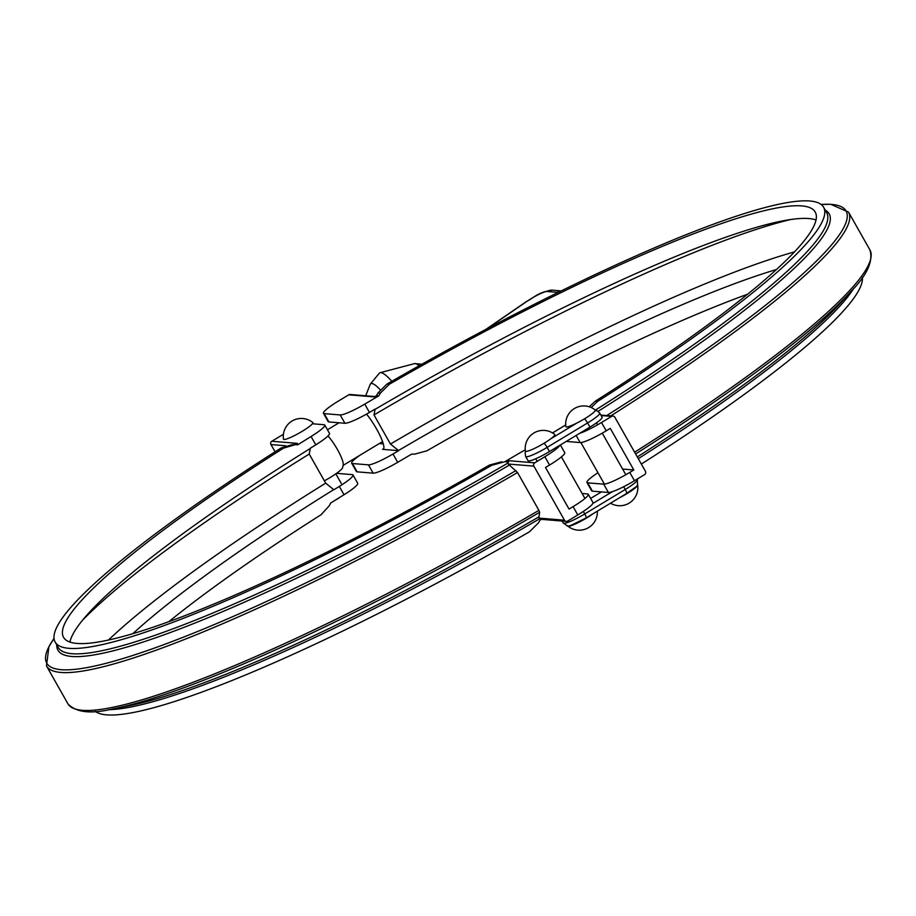 <?xml version="1.0" encoding="UTF-8"?>
<svg xmlns="http://www.w3.org/2000/svg" width="916" height="916" viewBox="0 0 916 916"><rect width="100%" height="100%" fill="white"/><g stroke="black" fill="none" stroke-linecap="round" stroke-linejoin="round"><path stroke-width="1.37" d="M336.55 473.332L352.248 474.625A24.125 3.343 150.5 0 1 353.004 474.969A24.125 3.343 150.5 0 1 339.309 486.419A431.814 59.918 -29.5 0 0 333.882 489.774L325.684 483.156L309.219 454.038L310.364 448.187A431.814 59.918 150.5 0 1 315.78 444.832A24.125 3.343 -29.5 0 0 329.474 433.382L324.768 425.058A24.125 3.343 150.5 0 1 311.074 436.508A431.814 59.918 -29.5 0 0 297.792 444.775L292.433 444.615L281.12 447.97L283.468 448.164L294.78 444.81M292.433 444.615L295.456 444.581A441.466 61.258 150.5 0 1 297.414 443.355L271.823 441.26L281.945 435.146A24.125 3.343 150.5 0 1 283.41 434.276M295.456 444.581L297.792 444.775M312.425 423.765L324.012 424.715A24.125 3.343 150.5 0 1 324.768 425.058M271.823 441.26A2.416 2.336 94.7 0 0 270.976 444.558L275.075 451.806M168.784 621.689A431.814 59.918 150.5 0 1 321.115 514.7L329.268 505.781L330.733 502.999A431.814 59.918 150.5 0 1 344.015 494.732A24.125 3.343 -29.5 0 0 357.709 483.282L353.004 474.969M564.474 520.208L538.871 518.101L539.639 512.296L538.917 510.372L517.506 472.53L508.288 464.034L533.891 466.141L564.474 520.208A2.416 2.336 -85.3 0 0 567.668 521.055L577.79 514.952A24.125 3.343 -29.5 0 0 592.973 502.598L588.267 494.274A24.125 3.343 150.5 0 1 573.084 506.628L569.042 509.078L545.512 467.492L549.554 465.042A24.125 3.343 -29.5 0 0 564.737 452.687L560.374 444.97M582.107 493.484L587.511 493.93A24.125 3.343 150.5 0 1 588.267 494.274M559.916 445.245A24.125 3.343 150.5 0 1 544.848 456.729L534.738 462.843L509.147 460.737A441.466 61.258 150.5 0 1 507.063 461.95L504.716 461.767A431.814 59.918 -29.5 0 0 518.731 453.557A24.125 3.343 150.5 0 1 525.246 449.905M533.891 466.141A2.416 2.336 -85.3 0 1 534.738 462.843M69.914 642.059A431.814 59.918 150.5 0 1 88.325 613.502A431.814 59.918 150.5 0 1 310.467 448.371M501.556 461.779L489.465 465.076A431.814 59.918 150.5 0 1 63.547 637.307A431.814 59.918 150.5 0 1 283.468 448.164M132.82 633.677A431.814 59.918 150.5 0 1 333.779 489.591M504.716 461.767L507.063 461.95M538.871 518.101L540.635 519.28L566.294 521.387M541.425 519.349A441.466 61.258 -29.5 0 1 540.005 520.173L538.39 522.944L529.459 531.807A441.466 61.258 150.5 0 1 95.31 711.411M508.288 464.034L507.933 463.072L509.147 460.737M489.465 465.076L491.812 465.271L503.892 461.973M491.812 465.271A441.466 61.258 150.5 0 1 55.155 642.059A441.466 61.258 150.5 0 1 281.12 447.97M108.431 640.055A451.119 62.597 150.5 0 1 325.684 483.156M82.6 620.143A451.119 62.597 150.5 0 1 309.219 454.038M379.339 443.527L383.277 443.848M351.675 463.187L356.381 471.5A24.125 3.343 -29.5 0 0 357.137 471.843L352.431 463.53A24.125 3.343 150.5 0 1 351.675 463.187A24.125 3.343 150.5 0 1 360.377 454.977M352.431 463.53L368.438 464.847L373.144 473.16A24.125 3.343 -29.5 0 0 397.693 462.317A431.814 59.918 150.5 0 1 411.696 454.107L414.868 454.096L426.948 450.798A431.814 59.918 -29.5 0 1 747.639 294.185M366.515 414.112A24.125 4.786 58.9 0 1 379.991 435.524A24.125 4.786 58.9 0 1 383.243 449.195A24.125 4.786 58.9 0 1 382.545 449.344L398.666 450.661A431.814 59.918 -29.5 0 0 392.987 454.004A24.125 3.343 150.5 0 1 368.438 464.847M328.901 421.944L324.195 413.631A24.125 3.343 150.5 0 1 323.44 413.288L328.146 421.6A24.125 3.343 -29.5 0 0 328.901 421.944L344.908 423.261A24.125 3.343 -29.5 0 0 369.457 412.418A431.814 59.918 150.5 0 1 375.136 409.074L373.991 414.937L390.456 444.042L398.666 450.661M374.988 396.536L350.118 394.487A2.416 2.336 94.7 0 0 348.744 394.819L338.622 400.922A24.125 3.343 150.5 0 0 323.44 413.288M357.137 471.843L373.144 473.16M324.195 413.631L340.202 414.937L344.908 423.261M348.744 394.819L374.335 396.914A441.466 61.258 150.5 0 1 376.419 395.701L378.755 395.895A431.814 59.918 -29.5 0 0 364.751 404.105A24.125 3.343 150.5 0 1 340.202 414.937M601.136 415.532L611.648 416.391L601.526 422.505A24.125 3.343 150.5 0 1 579.485 433.417M566.237 441.42L580.183 442.565A24.125 3.343 -29.5 0 0 606.232 430.829L610.285 428.379L633.815 469.965L629.761 472.416A24.125 3.343 150.5 0 1 603.701 484.152L587.706 482.846A24.125 3.343 150.5 0 1 586.95 482.503A24.125 3.343 150.5 0 1 597.965 472.748M603.701 484.152L608.407 492.476A24.125 3.343 -29.5 0 0 634.467 480.728L644.589 474.614A2.416 2.336 -85.3 0 0 645.437 471.316L614.854 417.249A2.416 2.336 -85.3 0 0 613.022 416.07L600.873 415.074M611.648 416.391A2.416 2.336 -85.3 0 1 613.022 416.07M776.436 269.533A431.814 59.918 -29.5 0 0 398.552 450.477M816.019 219.932A431.814 59.918 -29.5 0 0 782.058 221.008A431.814 59.918 -29.5 0 0 375.239 409.257M376.419 395.701L378.033 392.93L380.369 393.124L378.755 395.895M380.369 393.124L389.311 384.262L386.953 384.067L378.033 392.93M591.186 407.528L597.656 401.368L595.308 401.174A431.814 59.918 -29.5 0 0 815.217 212.031A431.814 59.918 -29.5 0 0 389.311 384.262M595.308 401.174L589.251 406.784M608.407 492.476L592.4 491.159L587.706 482.846M586.95 482.503L591.656 490.816A24.125 3.343 -29.5 0 0 592.4 491.159M597.656 401.368A441.466 61.258 -29.5 0 0 823.621 207.279A441.466 61.258 -29.5 0 0 386.953 384.067M641.337 464.069A441.466 61.258 -29.5 0 0 862.38 277.422M790.703 219.519A451.119 62.597 -29.5 0 0 373.991 414.937M794.458 251.911A451.119 62.597 -29.5 0 0 390.456 444.042M633.815 469.965L622.594 469.049M592.858 503.457L612.426 491.64M601.434 491.903L590.614 498.43M549.463 451.554L547.104 447.397L587.591 422.952A19.305 2.679 -29.5 0 0 599.74 413.07L602.087 417.227A19.305 2.679 150.5 0 1 589.95 427.108L549.463 451.554A19.305 2.679 150.5 0 1 528.005 460.679L525.658 456.512A19.305 2.679 -29.5 0 0 547.104 447.397A4.82 0.962 -121.1 0 0 543.978 443.31M525.372 451.038A18.091 18.091 0 0 1 554.707 434.447A16.877 2.347 150.5 0 1 535.482 447.947A16.877 2.347 150.5 0 1 525.372 451.05M592.812 513.91A16.877 2.347 150.5 0 1 577.824 522.807A16.877 2.347 150.5 0 1 567.84 526.116A16.877 2.347 150.5 0 1 567.737 525.704M595.194 410.002A16.877 2.347 150.5 0 1 581.74 420.444A16.877 2.347 150.5 0 1 565.848 426.604A18.091 18.091 0 0 1 595.194 410.002M637.376 484.77A16.877 2.347 150.5 0 1 637.673 485.079A16.877 2.347 150.5 0 1 619.72 497.651M324.39 480.866A20.679 2.874 -29.5 0 0 342.55 467.767A28.946 28.946 0 0 0 343.214 464.755A19.305 3.824 -121.1 0 0 338.622 451.702A19.305 3.824 -121.1 0 0 327.962 435.959M284.017 439.474A16.877 2.347 150.5 0 1 283.456 439.119A18.091 18.091 0 0 1 312.791 422.516A16.877 2.347 150.5 0 1 301.204 431.894A16.877 2.347 150.5 0 1 284.017 439.474M380.232 389.769A36.331 7.202 -121.1 0 0 370.385 384.044A36.331 7.202 -121.1 0 0 370.282 384.193L365.702 395.769M391.796 381.285A40.98 8.118 -121.1 0 0 380.14 372.697A40.98 8.118 -121.1 0 0 379.27 373.27L370.385 384.044M573.084 506.628L577.79 514.952M544.848 456.729L549.554 465.042M311.074 436.508L315.78 444.832M339.309 486.419L344.015 494.732M270.976 444.558L285.712 445.771M538.917 510.372A460.771 63.937 150.5 0 1 67.887 703.751C75.879 712.522 90.993 714.217 113.252 708.847A459.179 63.719 -29.5 0 0 539.639 512.296M516.017 470.538A459.179 63.719 150.5 0 1 54.033 638.475L48.914 646.639L46.476 665.909A460.771 63.937 -29.5 0 0 517.506 472.53M108.912 709.648A441.466 61.258 -29.5 0 0 539.49 518.845M538.585 517.036A443.058 61.475 150.5 0 1 128.641 705.824A443.058 61.475 150.5 0 1 128.629 705.835L113.252 708.847M56.746 644.864A443.058 61.475 -29.5 0 0 509.239 465.168M507.933 463.072A441.466 61.258 150.5 0 1 58.2 647.44L55.155 642.059M382.545 449.344L383.701 448.645M576.141 435.444L580.183 442.565M606.232 430.829L601.526 422.505M634.467 480.728L629.761 472.416M397.693 462.317L392.987 454.004M369.457 412.418L364.751 404.105M610.8 415.887A460.771 63.937 -29.5 0 0 848.537 212.123L830.709 204.291L821.102 204.463M821.125 204.474A459.179 63.719 150.5 0 1 606.701 415.555M635.612 453.958A459.179 63.719 -29.5 0 0 850.953 291.483C867.04 275.121 873.372 261.289 869.948 249.965A460.771 63.937 150.5 0 1 634.628 452.206M826.656 212.649A441.466 61.258 150.5 0 1 595.297 410.15M598.102 411.318A443.058 61.475 -29.5 0 0 825.213 210.085M850.953 291.483L840.43 303.116A443.058 61.475 150.5 0 1 637.307 456.935M638.292 458.687A441.466 61.258 -29.5 0 0 853.872 288.174M623.67 486.728L625.239 489.488L584.751 513.933A4.82 0.962 58.9 0 1 586.08 517.964L626.567 493.518C640.421 483.327 637.17 487.816 637.376 479.606A19.305 2.679 150.5 0 1 625.239 489.488A4.82 0.962 58.9 0 1 626.567 493.518A4.82 0.962 58.9 0 1 626.43 493.552M583.343 511.437L584.751 513.933A19.305 2.679 150.5 0 1 563.306 523.059C569.97 526.826 563.546 528.979 586.08 517.964A4.82 0.962 58.9 0 1 585.942 517.998M589.95 427.108L587.591 422.952A4.82 0.962 -121.1 0 0 584.454 418.864M576.794 423.1L550.882 438.741M552.566 432.936L565.699 425.001M486.923 328.821L527.307 301.112A9.652 5.061 -124.5 0 0 526.551 301.478L485.927 329.348M527.307 301.112A14.473 2.004 150.5 0 1 546.966 291.483A9.652 9.366 -85.3 0 1 552.462 290.189C537.715 292.273 535.265 296.921 526.551 301.478M546.966 291.483L557.237 292.33A9.652 9.366 -85.3 0 1 560.913 291.059M557.237 292.33A4.82 0.664 150.5 0 1 557.008 292.983M419.093 365.782A30.949 6.137 -121.1 0 0 414.57 363.606L421.91 364.213M46.476 665.909L67.887 703.751M869.948 249.965L848.537 212.123M826.667 212.661L823.621 207.279M562.172 521.044L563.306 523.059M525.67 451.359L525.074 453.054L525.658 456.512M552.508 432.913L565.687 424.955M599.74 413.07L597.06 410.78L595.308 410.414M535.734 458.756L537.2 461.343M556.115 447.535L556.71 448.588M561.416 456.912L584.946 498.499M567.84 526.116A18.091 18.091 0 0 0 597.347 511.162M580.881 442.554L604.411 484.14M609.117 492.453L609.621 493.335M596.465 422.86L597.576 424.818M602.281 433.142L625.811 474.728M610.525 503.205A18.091 18.091 0 0 0 637.673 485.068M339.035 422.78L327.436 429.776M382.556 441.592L343.099 465.408M335.829 473.847L341.244 483.419M335.76 499.85A18.091 18.091 0 0 0 339.149 497.743M552.462 290.189L561.233 290.91M414.57 363.606L380.14 372.697"/></g></svg>
